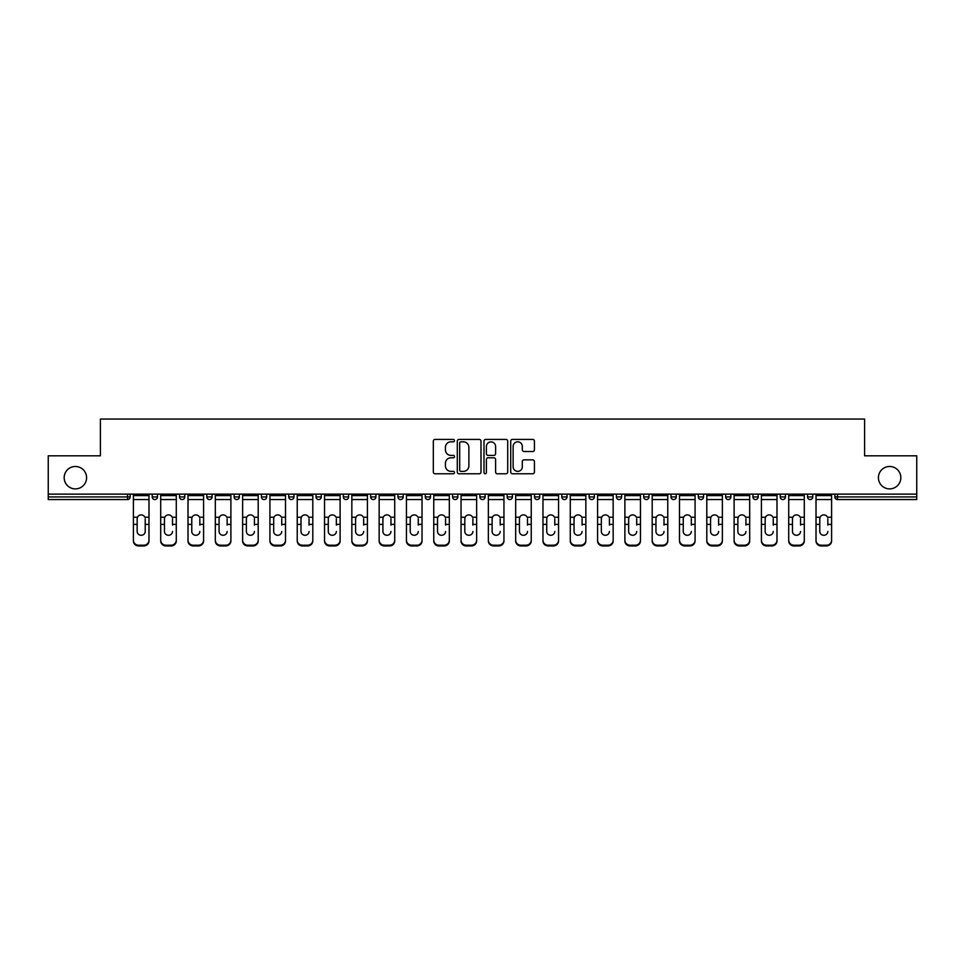 <?xml version="1.0" encoding="UTF-8"?>
<svg xmlns="http://www.w3.org/2000/svg" width="965" height="965" viewBox="0 0 965 965"><rect width="100%" height="100%" fill="white"/><g stroke="black" fill="none" stroke-linecap="round" stroke-linejoin="round"><path stroke-width="1.45" d="M86.585 477.687A11.206 11.206 0 0 1 75.379 488.893A11.206 11.206 0 0 1 64.172 477.687A11.206 11.206 0 0 1 75.379 466.481A11.206 11.206 0 0 1 86.585 477.687M900.827 477.687A11.206 11.206 0 0 1 889.621 488.893A11.206 11.206 0 0 1 878.415 477.687A11.206 11.206 0 0 1 889.621 466.481A11.206 11.206 0 0 1 900.827 477.687M454.491 440.619A1.206 1.206 0 0 0 453.297 439.413L435.034 439.413A1.713 1.713 0 0 0 433.321 441.138L433.321 472.054A1.713 1.713 0 0 0 435.034 473.779L453.297 473.779A1.206 1.206 0 0 0 454.491 472.573A1.206 1.206 0 0 0 453.297 471.366L450.932 471.366A5.5 5.5 0 0 1 445.432 465.878L445.432 463.296A5.5 5.5 0 0 1 450.932 457.796L453.297 457.796A1.206 1.206 0 0 0 454.491 456.59A1.206 1.206 0 0 0 453.297 455.396L450.932 455.396A5.5 5.5 0 0 1 445.432 449.895L445.432 447.314A5.5 5.5 0 0 1 450.932 441.825L453.297 441.825A1.206 1.206 0 0 0 454.491 440.619M532.704 451.524A1.713 1.713 0 0 0 534.429 449.811L534.429 441.138A1.713 1.713 0 0 0 532.704 439.413L512.439 439.413A1.713 1.713 0 0 0 510.714 441.138L510.714 472.054A1.713 1.713 0 0 0 512.439 473.779L532.704 473.779A1.713 1.713 0 0 0 534.429 472.054L534.429 461.584A1.713 1.713 0 0 0 532.704 459.859L524.031 459.859A1.713 1.713 0 0 0 522.318 461.584L522.318 466.77A4.596 4.596 0 0 1 517.722 471.366A4.596 4.596 0 0 1 513.127 466.77L513.127 446.421A4.596 4.596 0 0 1 517.722 441.825A4.596 4.596 0 0 1 522.318 446.421L522.318 449.811A1.713 1.713 0 0 0 524.031 451.524L532.704 451.524M48.25 494.14L48.25 455.806L100.408 455.806L100.408 419.051L864.592 419.051L864.592 455.806L916.75 455.806L916.75 494.14L48.25 494.14L48.25 496.939L127.537 496.939L127.537 494.14M480.992 441.138A1.713 1.713 0 0 0 479.279 439.413L459.002 439.413A1.713 1.713 0 0 0 457.289 441.138L457.289 472.054A1.713 1.713 0 0 0 459.002 473.779L479.279 473.779A1.713 1.713 0 0 0 480.992 472.054L480.992 441.138M485.721 439.413L505.998 439.413A1.713 1.713 0 0 1 507.711 441.138L507.711 472.054A1.713 1.713 0 0 1 505.998 473.779L497.313 473.779A1.713 1.713 0 0 1 495.6 472.054L495.6 459.521A1.713 1.713 0 0 0 493.887 457.796L488.121 457.796A1.713 1.713 0 0 0 486.408 459.521L486.408 472.573A1.206 1.206 0 0 1 485.202 473.779A1.206 1.206 0 0 1 484.008 472.573L484.008 441.138A1.713 1.713 0 0 1 485.721 439.413M127.537 499.568A2.63 2.63 0 0 0 130.166 496.939L127.537 496.939L127.537 499.568A2.63 2.63 0 0 0 130.166 496.939L130.166 494.14L130.166 496.939A2.63 2.63 0 0 1 127.537 499.568L48.25 499.568L48.25 496.939M916.75 494.14L916.75 499.568L837.463 499.568A2.63 2.63 0 0 1 834.834 496.939L834.834 494.14M152.217 494.14L152.217 496.939L152.217 494.14M154.846 499.568A2.63 2.63 0 0 1 152.217 496.939A2.63 2.63 0 0 0 154.846 499.568A2.63 2.63 0 0 0 157.464 496.939L157.464 494.14L157.464 496.939A2.63 2.63 0 0 1 154.846 499.568A2.63 2.63 0 0 1 152.217 496.939L157.464 496.939A2.63 2.63 0 0 1 154.846 499.568M179.526 494.14L179.526 496.939L179.526 494.14M184.773 494.14L184.773 496.939L184.773 494.14M206.824 496.939A2.63 2.63 0 0 0 209.453 499.568A2.63 2.63 0 0 0 212.083 496.939A2.63 2.63 0 0 1 209.453 499.568A2.63 2.63 0 0 0 212.083 496.939L212.083 494.14L212.083 496.939L206.824 496.939A2.63 2.63 0 0 0 209.453 499.568A2.63 2.63 0 0 1 206.824 496.939L206.824 494.14M239.38 494.14L239.38 496.939L234.133 496.939A2.63 2.63 0 0 0 236.763 499.568A2.63 2.63 0 0 1 234.133 496.939L234.133 494.14M261.443 494.14L261.443 496.939L261.443 494.14M266.69 494.14L266.69 496.939L266.69 494.14M288.74 494.14L288.74 496.939L288.74 494.14M293.987 494.14L293.987 496.939L293.987 494.14M316.05 494.14L316.05 496.939L316.05 494.14M321.297 494.14L321.297 496.939L321.297 494.14M343.347 494.14L343.347 496.939L343.347 494.14M348.606 494.14L348.606 496.939A2.63 2.63 0 0 1 345.977 499.568A2.63 2.63 0 0 1 343.347 496.939L348.606 496.939A2.63 2.63 0 0 1 345.977 499.568M370.656 494.14L370.656 496.939L370.656 494.14M375.904 494.14L375.904 496.939L375.904 494.14M397.966 496.939A2.63 2.63 0 0 0 400.584 499.568A2.63 2.63 0 0 0 403.213 496.939L403.213 494.14L403.213 496.939L397.966 496.939A2.63 2.63 0 0 0 400.584 499.568A2.63 2.63 0 0 1 397.966 496.939L397.966 494.14M425.263 494.14L425.263 496.939L425.263 494.14M430.511 494.14L430.511 496.939A2.63 2.63 0 0 1 427.893 499.568A2.63 2.63 0 0 1 425.263 496.939A2.63 2.63 0 0 0 427.893 499.568A2.63 2.63 0 0 0 430.511 496.939A2.63 2.63 0 0 1 427.893 499.568A2.63 2.63 0 0 1 425.263 496.939L430.511 496.939M455.191 499.568A2.63 2.63 0 0 0 457.82 496.939L457.82 494.14L457.82 496.939A2.63 2.63 0 0 1 455.191 499.568A2.63 2.63 0 0 1 452.573 496.939L452.573 494.14M479.87 494.14L479.87 496.939L479.87 494.14M485.13 494.14L485.13 496.939A2.63 2.63 0 0 1 482.5 499.568A2.63 2.63 0 0 1 479.87 496.939A2.63 2.63 0 0 0 482.5 499.568A2.63 2.63 0 0 1 479.87 496.939L485.13 496.939A2.63 2.63 0 0 1 482.5 499.568M512.427 494.14L512.427 496.939A2.63 2.63 0 0 1 509.81 499.568A2.63 2.63 0 0 1 507.18 496.939L507.18 494.14M539.737 494.14L539.737 496.939A2.63 2.63 0 0 1 537.107 499.568A2.63 2.63 0 0 1 534.489 496.939L534.489 494.14M567.034 494.14L567.034 496.939A2.63 2.63 0 0 1 564.416 499.568A2.63 2.63 0 0 1 561.787 496.939L561.787 494.14M594.344 494.14L594.344 496.939A2.63 2.63 0 0 1 591.714 499.568A2.63 2.63 0 0 1 589.096 496.939L589.096 494.14M621.653 494.14L621.653 496.939A2.63 2.63 0 0 1 619.023 499.568A2.63 2.63 0 0 1 616.394 496.939L616.394 494.14M648.95 494.14L648.95 496.939A2.63 2.63 0 0 1 646.333 499.568A2.63 2.63 0 0 1 643.703 496.939L643.703 494.14M671.013 494.14L671.013 496.939L671.013 494.14M676.26 494.14L676.26 496.939A2.63 2.63 0 0 1 673.63 499.568A2.63 2.63 0 0 1 671.013 496.939L676.26 496.939A2.63 2.63 0 0 1 673.63 499.568M703.557 494.14L703.557 496.939A2.63 2.63 0 0 1 700.94 499.568A2.63 2.63 0 0 1 698.31 496.939L698.31 494.14M725.62 494.14L725.62 496.939L725.62 494.14M730.867 494.14L730.867 496.939A2.63 2.63 0 0 1 728.237 499.568A2.63 2.63 0 0 1 725.62 496.939L730.867 496.939A2.63 2.63 0 0 1 728.237 499.568A2.63 2.63 0 0 0 730.867 496.939M758.176 494.14L758.176 496.939L752.917 496.939A2.63 2.63 0 0 0 755.547 499.568A2.63 2.63 0 0 1 752.917 496.939L752.917 494.14M785.474 494.14L785.474 496.939A2.63 2.63 0 0 1 782.856 499.568A2.63 2.63 0 0 1 780.227 496.939L780.227 494.14M807.536 494.14L807.536 496.939L807.536 494.14M812.783 494.14L812.783 496.939L812.783 494.14M182.144 499.568A2.63 2.63 0 0 1 179.526 496.939A2.63 2.63 0 0 0 182.144 499.568A2.63 2.63 0 0 0 184.773 496.939A2.63 2.63 0 0 1 182.144 499.568A2.63 2.63 0 0 1 179.526 496.939L184.773 496.939A2.63 2.63 0 0 1 182.144 499.568M239.38 496.939A2.63 2.63 0 0 1 236.763 499.568A2.63 2.63 0 0 0 239.38 496.939A2.63 2.63 0 0 1 236.763 499.568A2.63 2.63 0 0 1 234.133 496.939M264.06 499.568A2.63 2.63 0 0 1 261.443 496.939A2.63 2.63 0 0 0 264.06 499.568A2.63 2.63 0 0 0 266.69 496.939A2.63 2.63 0 0 1 264.06 499.568A2.63 2.63 0 0 1 261.443 496.939L266.69 496.939A2.63 2.63 0 0 1 264.06 499.568M291.37 499.568A2.63 2.63 0 0 1 288.74 496.939A2.63 2.63 0 0 0 291.37 499.568A2.63 2.63 0 0 0 293.987 496.939A2.63 2.63 0 0 1 291.37 499.568A2.63 2.63 0 0 1 288.74 496.939L293.987 496.939M318.667 499.568A2.63 2.63 0 0 1 316.05 496.939A2.63 2.63 0 0 0 318.667 499.568A2.63 2.63 0 0 0 321.297 496.939A2.63 2.63 0 0 1 318.667 499.568A2.63 2.63 0 0 1 316.05 496.939L321.297 496.939A2.63 2.63 0 0 1 318.667 499.568M373.286 499.568A2.63 2.63 0 0 1 370.656 496.939L375.904 496.939A2.63 2.63 0 0 1 373.286 499.568A2.63 2.63 0 0 0 375.904 496.939M755.547 499.568A2.63 2.63 0 0 0 758.176 496.939A2.63 2.63 0 0 1 755.547 499.568A2.63 2.63 0 0 1 752.917 496.939M810.154 499.568A2.63 2.63 0 0 1 807.536 496.939L812.783 496.939A2.63 2.63 0 0 1 810.154 499.568A2.63 2.63 0 0 0 812.783 496.939M460.896 441.825A1.206 1.206 0 0 0 459.69 443.019L459.69 470.172A1.206 1.206 0 0 0 460.896 471.366L463.381 471.366A5.5 5.5 0 0 0 468.881 465.878L468.881 447.314A5.5 5.5 0 0 0 463.381 441.825L460.896 441.825M495.6 446.506A4.596 4.596 0 0 0 491.004 441.91A4.596 4.596 0 0 0 486.408 446.506L486.408 453.671A1.713 1.713 0 0 0 488.121 455.396L493.887 455.396A1.713 1.713 0 0 0 495.6 453.671L495.6 446.506M145.22 518.772L145.22 524.381L148.984 524.381L148.984 494.14M133.399 525.117L133.399 540.979L133.399 517.24L137.488 517.24L137.163 518.772L137.488 517.24A4.029 3.86 0 0 1 144.895 517.24L148.984 517.24M148.984 525.117L148.984 540.979A5.247 4.97 180 0 1 143.725 545.949L143.725 545.213A5.247 4.97 0 0 0 148.984 540.243L148.984 524.381M145.22 531.474A4.029 3.812 180 0 1 141.192 535.273A4.029 3.812 180 0 0 145.22 531.474L145.22 524.381M141.192 535.273A4.029 3.812 180 0 1 137.163 531.474L137.163 518.772M133.399 540.243A5.247 4.97 0 0 0 138.658 545.213L138.658 545.949L143.725 545.949M138.658 545.949A5.247 4.97 180 0 1 133.399 540.979M138.658 545.213L143.725 545.213M133.399 517.24L133.399 494.14M148.984 540.243L148.984 540.979M172.518 518.772L172.518 524.381L176.281 524.381L176.281 494.14M160.709 525.117L160.709 540.979L160.709 517.24L164.786 517.24L164.472 518.772L164.786 517.24A4.029 3.86 0 0 1 172.204 517.24L176.281 517.24M172.518 525.117L172.518 524.381M168.501 535.273A4.029 3.812 180 0 0 172.518 531.474A4.029 3.812 180 0 1 168.501 535.273A4.029 3.812 180 0 1 164.472 531.474L164.472 518.772M199.827 518.772L199.827 524.381L203.591 524.381L203.591 494.14M188.006 525.117L188.006 540.979L188.006 517.24L192.095 517.24L191.77 518.772L192.095 517.24A4.029 3.86 0 0 1 199.502 517.24L203.591 517.24M199.827 525.117L199.827 524.381M195.798 535.273A4.029 3.812 180 0 0 199.827 531.474A4.029 3.812 180 0 1 195.798 535.273A4.029 3.812 180 0 1 191.77 531.474L191.77 518.772M227.137 518.772L227.137 524.381L230.888 524.381L230.888 494.14M215.316 525.117L215.316 540.979L215.316 517.24L219.405 517.24L219.079 518.772L219.405 517.24A4.029 3.86 0 0 1 226.811 517.24L230.888 517.24M227.137 525.117L227.137 524.381M223.108 535.273A4.029 3.812 180 0 0 227.137 531.474A4.029 3.812 180 0 1 223.108 535.273A4.029 3.812 180 0 1 219.079 531.474L219.079 518.772M254.434 518.772L254.434 524.381L258.198 524.381L258.198 494.14M242.625 525.117L242.625 540.979L242.625 517.24L246.702 517.24L246.389 518.772L246.702 517.24A4.029 3.86 0 0 1 254.109 517.24L258.198 517.24M254.434 525.117L254.434 524.381M250.405 535.273A4.029 3.812 180 0 0 254.434 531.474A4.029 3.812 180 0 1 250.405 535.273A4.029 3.812 180 0 1 246.389 531.474L246.389 518.772M281.744 518.772L281.744 524.381L285.507 524.381L285.507 494.14M269.923 525.117L269.923 540.979L269.923 517.24L274.012 517.24L273.686 518.772L274.012 517.24A4.029 3.86 0 0 1 281.418 517.24L285.507 517.24M281.744 525.117L281.744 524.381M277.715 535.273A4.029 3.812 180 0 0 281.744 531.474A4.029 3.812 180 0 1 277.715 535.273A4.029 3.812 180 0 1 273.686 531.474L273.686 518.772M176.281 540.243L176.281 540.979A5.247 4.97 180 0 1 171.034 545.949L171.034 545.213A5.247 4.97 0 0 0 176.281 540.243L176.281 524.381M160.709 540.243A5.247 4.97 0 0 0 165.956 545.213L165.956 545.949L171.034 545.949M165.956 545.949A5.247 4.97 180 0 1 160.709 540.979M165.956 545.213L171.034 545.213M160.709 517.24L160.709 494.14M203.591 540.243L203.591 540.979A5.247 4.97 180 0 1 198.344 545.949L198.344 545.213A5.247 4.97 0 0 0 203.591 540.243L203.591 524.381M188.006 540.243A5.247 4.97 0 0 0 193.265 545.213L193.265 545.949L198.344 545.949M193.265 545.949A5.247 4.97 180 0 1 188.006 540.979M193.265 545.213L198.344 545.213M188.006 517.24L188.006 494.14M230.888 540.243L230.888 540.979A5.247 4.97 180 0 1 225.641 545.949L225.641 545.213A5.247 4.97 0 0 0 230.888 540.243L230.888 524.381M215.316 540.243A5.247 4.97 0 0 0 220.563 545.213L220.563 545.949L225.641 545.949M220.563 545.949A5.247 4.97 180 0 1 215.316 540.979M220.563 545.213L225.641 545.213M215.316 517.24L215.316 494.14M258.198 540.243L258.198 540.979A5.247 4.97 180 0 1 252.951 545.949L252.951 545.213A5.247 4.97 0 0 0 258.198 540.243L258.198 524.381M242.625 540.243A5.247 4.97 0 0 0 247.872 545.213L247.872 545.949L252.951 545.949M247.872 545.949A5.247 4.97 180 0 1 242.625 540.979M247.872 545.213L252.951 545.213M242.625 517.24L242.625 494.14M285.507 540.243L285.507 540.979A5.247 4.97 180 0 1 280.248 545.949L280.248 545.213A5.247 4.97 0 0 0 285.507 540.243L285.507 524.381M269.923 540.243A5.247 4.97 0 0 0 275.182 545.213L275.182 545.949L280.248 545.949M275.182 545.949A5.247 4.97 180 0 1 269.923 540.979M275.182 545.213L280.248 545.213M269.923 517.24L269.923 494.14M309.041 518.772L309.041 524.381L312.805 524.381L312.805 494.14M297.232 525.117L297.232 540.979L297.232 517.24L301.309 517.24L300.996 518.772L301.309 517.24A4.029 3.86 0 0 1 308.728 517.24L312.805 517.24M309.041 525.117L309.041 524.381M305.024 535.273A4.029 3.812 180 0 0 309.041 531.474A4.029 3.812 180 0 1 305.024 535.273A4.029 3.812 180 0 1 300.996 531.474L300.996 518.772M312.805 540.243L312.805 540.979A5.247 4.97 180 0 1 307.558 545.949L307.558 545.213A5.247 4.97 0 0 0 312.805 540.243L312.805 524.381M297.232 540.243A5.247 4.97 0 0 0 302.479 545.213L302.479 545.949L307.558 545.949M302.479 545.949A5.247 4.97 180 0 1 297.232 540.979M302.479 545.213L307.558 545.213M297.232 517.24L297.232 494.14M336.351 518.772L336.351 524.381L340.114 524.381L340.114 494.14M324.53 525.117L324.53 540.979L324.53 517.24L328.619 517.24L328.293 518.772L328.619 517.24A4.029 3.86 0 0 1 336.025 517.24L340.114 517.24M336.351 525.117L336.351 524.381M332.322 535.273A4.029 3.812 180 0 0 336.351 531.474A4.029 3.812 180 0 1 332.322 535.273A4.029 3.812 180 0 1 328.293 531.474L328.293 518.772M340.114 540.243L340.114 540.979A5.247 4.97 180 0 1 334.867 545.949L334.867 545.213A5.247 4.97 0 0 0 340.114 540.243L340.114 524.381M324.53 540.243A5.247 4.97 0 0 0 329.789 545.213L329.789 545.949L334.867 545.949M329.789 545.949A5.247 4.97 180 0 1 324.53 540.979M329.789 545.213L334.867 545.213M324.53 517.24L324.53 494.14M363.66 518.772L363.66 524.381L367.412 524.381L367.412 494.14M351.839 525.117L351.839 540.979L351.839 517.24L355.928 517.24L355.603 518.772L355.928 517.24A4.029 3.86 0 0 1 363.335 517.24L367.412 517.24M363.66 525.117L363.66 524.381M359.631 535.273A4.029 3.812 180 0 0 363.66 531.474A4.029 3.812 180 0 1 359.631 535.273A4.029 3.812 180 0 1 355.603 531.474L355.603 518.772M367.412 540.243L367.412 540.979A5.247 4.97 180 0 1 362.165 545.949L362.165 545.213A5.247 4.97 0 0 0 367.412 540.243L367.412 524.381M351.839 540.243A5.247 4.97 0 0 0 357.086 545.213L357.086 545.949L362.165 545.949M357.086 545.949A5.247 4.97 180 0 1 351.839 540.979M357.086 545.213L362.165 545.213M351.839 517.24L351.839 494.14M390.958 518.772L390.958 524.381L394.721 524.381L394.721 494.14M379.149 525.117L379.149 540.979L379.149 517.24L383.226 517.24L382.912 518.772L383.226 517.24A4.029 3.86 0 0 1 390.644 517.24L394.721 517.24M390.958 525.117L390.958 524.381M386.929 535.273A4.029 3.812 180 0 0 390.958 531.474A4.029 3.812 180 0 1 386.929 535.273A4.029 3.812 180 0 1 382.912 531.474L382.912 518.772M394.721 540.243L394.721 540.979A5.247 4.97 180 0 1 389.474 545.949L389.474 545.213A5.247 4.97 0 0 0 394.721 540.243L394.721 524.381M379.149 540.243A5.247 4.97 0 0 0 384.396 545.213L384.396 545.949L389.474 545.949M384.396 545.949A5.247 4.97 180 0 1 379.149 540.979M384.396 545.213L389.474 545.213M379.149 517.24L379.149 494.14M418.267 518.772L418.267 524.381L422.031 524.381L422.031 494.14M406.446 525.117L406.446 540.979L406.446 517.24L410.535 517.24L410.209 518.772L410.535 517.24A4.029 3.86 0 0 1 417.942 517.24L422.031 517.24M418.267 525.117L418.267 524.381M414.238 535.273A4.029 3.812 180 0 0 418.267 531.474A4.029 3.812 180 0 1 414.238 535.273A4.029 3.812 180 0 1 410.209 531.474L410.209 518.772M422.031 540.243L422.031 540.979A5.247 4.97 180 0 1 416.771 545.949L416.771 545.213A5.247 4.97 0 0 0 422.031 540.243L422.031 524.381M406.446 540.243A5.247 4.97 0 0 0 411.705 545.213L411.705 545.949L416.771 545.949M411.705 545.949A5.247 4.97 180 0 1 406.446 540.979M411.705 545.213L416.771 545.213M406.446 517.24L406.446 494.14M445.565 518.772L445.565 524.381L449.328 524.381L449.328 494.14M433.755 525.117L433.755 540.979L433.755 517.24L437.833 517.24L437.519 518.772L437.833 517.24A4.029 3.86 0 0 1 445.251 517.24L449.328 517.24M445.565 525.117L445.565 524.381M441.548 535.273A4.029 3.812 180 0 0 445.565 531.474A4.029 3.812 180 0 1 441.548 535.273A4.029 3.812 180 0 1 437.519 531.474L437.519 518.772M449.328 540.243L449.328 540.979A5.247 4.97 180 0 1 444.081 545.949L444.081 545.213A5.247 4.97 0 0 0 449.328 540.243L449.328 524.381M433.755 540.243A5.247 4.97 0 0 0 439.003 545.213L439.003 545.949L444.081 545.949M439.003 545.949A5.247 4.97 180 0 1 433.755 540.979M439.003 545.213L444.081 545.213M433.755 517.24L433.755 494.14M472.874 518.772L472.874 524.381L476.638 524.381L476.638 494.14M461.053 525.117L461.053 540.979L461.053 517.24L465.142 517.24L464.816 518.772L465.142 517.24A4.029 3.86 0 0 1 472.548 517.24L476.638 517.24M472.874 525.117L472.874 524.381M468.845 535.273A4.029 3.812 180 0 0 472.874 531.474A4.029 3.812 180 0 1 468.845 535.273A4.029 3.812 180 0 1 464.816 531.474L464.816 518.772M476.638 540.243L476.638 540.979A5.247 4.97 180 0 1 471.39 545.949L471.39 545.213A5.247 4.97 0 0 0 476.638 540.243L476.638 524.381M461.053 540.243A5.247 4.97 0 0 0 466.312 545.213L466.312 545.949L471.39 545.949M466.312 545.949A5.247 4.97 180 0 1 461.053 540.979M466.312 545.213L471.39 545.213M461.053 517.24L461.053 494.14M500.184 518.772L500.184 524.381L503.947 524.381L503.947 494.14M488.362 525.117L488.362 540.979L488.362 517.24L492.452 517.24L492.126 518.772L492.452 517.24A4.029 3.86 0 0 1 499.858 517.24L503.947 517.24M500.184 525.117L500.184 524.381M496.155 535.273A4.029 3.812 180 0 0 500.184 531.474A4.029 3.812 180 0 1 496.155 535.273A4.029 3.812 180 0 1 492.126 531.474L492.126 518.772M503.947 540.243L503.947 540.979A5.247 4.97 180 0 1 498.688 545.949L498.688 545.213A5.247 4.97 0 0 0 503.947 540.243L503.947 524.381M488.362 540.243A5.247 4.97 0 0 0 493.61 545.213L493.61 545.949L498.688 545.949M493.61 545.949A5.247 4.97 180 0 1 488.362 540.979M493.61 545.213L498.688 545.213M488.362 517.24L488.362 494.14M527.481 518.772L527.481 524.381L531.245 524.381L531.245 494.14M515.672 525.117L515.672 540.979L515.672 517.24L519.749 517.24L519.435 518.772L519.749 517.24A4.029 3.86 0 0 1 527.167 517.24L531.245 517.24M527.481 525.117L527.481 524.381M523.452 535.273A4.029 3.812 180 0 0 527.481 531.474A4.029 3.812 180 0 1 523.452 535.273A4.029 3.812 180 0 1 519.435 531.474L519.435 518.772M531.245 540.243L531.245 540.979A5.247 4.97 180 0 1 525.997 545.949L525.997 545.213A5.247 4.97 0 0 0 531.245 540.243L531.245 524.381M515.672 540.243A5.247 4.97 0 0 0 520.919 545.213L520.919 545.949L525.997 545.949M520.919 545.949A5.247 4.97 180 0 1 515.672 540.979M520.919 545.213L525.997 545.213M515.672 517.24L515.672 494.14M554.791 518.772L554.791 524.381L558.554 524.381L558.554 494.14M542.969 525.117L542.969 540.979L542.969 517.24L547.058 517.24L546.733 518.772L547.058 517.24A4.029 3.86 0 0 1 554.465 517.24L558.554 517.24M554.791 525.117L554.791 524.381M550.762 535.273A4.029 3.812 180 0 0 554.791 531.474A4.029 3.812 180 0 1 550.762 535.273A4.029 3.812 180 0 1 546.733 531.474L546.733 518.772M558.554 540.243L558.554 540.979A5.247 4.97 180 0 1 553.295 545.949L553.295 545.213A5.247 4.97 0 0 0 558.554 540.243L558.554 524.381M542.969 540.243A5.247 4.97 0 0 0 548.229 545.213L548.229 545.949L553.295 545.949M548.229 545.949A5.247 4.97 180 0 1 542.969 540.979M548.229 545.213L553.295 545.213M542.969 517.24L542.969 494.14M582.088 518.772L582.088 524.381L585.851 524.381L585.851 494.14M570.279 525.117L570.279 540.979L570.279 517.24L574.356 517.24L574.042 518.772L574.356 517.24A4.029 3.86 0 0 1 581.774 517.24L585.851 517.24M585.851 540.979L585.851 540.243L585.851 540.979A5.247 4.97 180 0 1 580.604 545.949L580.604 545.213A5.247 4.97 0 0 0 585.851 540.243L585.851 524.381M582.088 525.117L582.088 524.381M578.071 535.273A4.029 3.812 180 0 0 582.088 531.474A4.029 3.812 180 0 1 578.071 535.273A4.029 3.812 180 0 1 574.042 531.474L574.042 518.772M570.279 540.243A5.247 4.97 0 0 0 575.526 545.213L575.526 545.949L580.604 545.949M575.526 545.949A5.247 4.97 180 0 1 570.279 540.979M575.526 545.213L580.604 545.213M570.279 517.24L570.279 494.14M609.398 518.772L609.398 524.381L613.161 524.381L613.161 494.14M597.588 525.117L597.588 540.979L597.588 517.24L601.665 517.24L601.34 518.772L601.665 517.24A4.029 3.86 0 0 1 609.072 517.24L613.161 517.24M609.398 525.117L609.398 524.381M605.369 535.273A4.029 3.812 180 0 0 609.398 531.474A4.029 3.812 180 0 1 605.369 535.273A4.029 3.812 180 0 1 601.34 531.474L601.34 518.772M613.161 540.243L613.161 540.979A5.247 4.97 180 0 1 607.914 545.949L607.914 545.213A5.247 4.97 0 0 0 613.161 540.243L613.161 524.381M597.588 540.243A5.247 4.97 0 0 0 602.836 545.213L602.836 545.949L607.914 545.949M602.836 545.949A5.247 4.97 180 0 1 597.588 540.979M602.836 545.213L607.914 545.213M597.588 517.24L597.588 494.14M636.707 518.772L636.707 524.381L640.471 524.381L640.471 494.14M624.886 525.117L624.886 540.979L624.886 517.24L628.975 517.24L628.649 518.772L628.975 517.24A4.029 3.86 0 0 1 636.381 517.24L640.471 517.24M636.707 525.117L636.707 524.381M632.678 535.273A4.029 3.812 180 0 0 636.707 531.474A4.029 3.812 180 0 1 632.678 535.273A4.029 3.812 180 0 1 628.649 531.474L628.649 518.772M640.471 540.243L640.471 540.979A5.247 4.97 180 0 1 635.211 545.949L635.211 545.213A5.247 4.97 0 0 0 640.471 540.243L640.471 524.381M624.886 540.243A5.247 4.97 0 0 0 630.133 545.213L630.133 545.949L635.211 545.949M630.133 545.949A5.247 4.97 180 0 1 624.886 540.979M630.133 545.213L635.211 545.213M624.886 517.24L624.886 494.14M664.004 518.772L664.004 524.381L667.768 524.381L667.768 494.14M652.195 525.117L652.195 540.979L652.195 517.24L656.272 517.24L655.959 518.772L656.272 517.24A4.029 3.86 0 0 1 663.691 517.24L667.768 517.24M664.004 525.117L664.004 524.381M659.976 535.273A4.029 3.812 180 0 0 664.004 531.474A4.029 3.812 180 0 1 659.976 535.273A4.029 3.812 180 0 1 655.959 531.474L655.959 518.772M667.768 540.243L667.768 540.979A5.247 4.97 180 0 1 662.521 545.949L662.521 545.213A5.247 4.97 0 0 0 667.768 540.243L667.768 524.381M652.195 540.243A5.247 4.97 0 0 0 657.442 545.213L657.442 545.949L662.521 545.949M657.442 545.949A5.247 4.97 180 0 1 652.195 540.979M657.442 545.213L662.521 545.213M652.195 517.24L652.195 494.14M691.314 518.772L691.314 524.381L695.077 524.381L695.077 494.14M679.493 525.117L679.493 540.979L679.493 517.24L683.582 517.24L683.256 518.772L683.582 517.24A4.029 3.86 0 0 1 690.988 517.24L695.077 517.24M695.077 540.979L695.077 540.243L695.077 540.979A5.247 4.97 180 0 1 689.818 545.949L689.818 545.213A5.247 4.97 0 0 0 695.077 540.243L695.077 524.381M691.314 525.117L691.314 524.381M687.285 535.273A4.029 3.812 180 0 0 691.314 531.474A4.029 3.812 180 0 1 687.285 535.273A4.029 3.812 180 0 1 683.256 531.474L683.256 518.772M679.493 540.243A5.247 4.97 0 0 0 684.752 545.213L684.752 545.949L689.818 545.949M684.752 545.949A5.247 4.97 180 0 1 679.493 540.979M684.752 545.213L689.818 545.213M679.493 517.24L679.493 494.14M718.611 518.772L718.611 524.381L722.375 524.381L722.375 494.14M706.802 525.117L706.802 540.979L706.802 517.24L710.891 517.24L710.566 518.772L710.891 517.24A4.029 3.86 0 0 1 718.298 517.24L722.375 517.24M718.611 525.117L718.611 524.381M714.595 535.273A4.029 3.812 180 0 0 718.611 531.474A4.029 3.812 180 0 1 714.595 535.273A4.029 3.812 180 0 1 710.566 531.474L710.566 518.772M722.375 540.243L722.375 540.979A5.247 4.97 180 0 1 717.128 545.949L717.128 545.213A5.247 4.97 0 0 0 722.375 540.243L722.375 524.381M706.802 540.243A5.247 4.97 0 0 0 712.049 545.213L712.049 545.949L717.128 545.949M712.049 545.949A5.247 4.97 180 0 1 706.802 540.979M712.049 545.213L717.128 545.213M706.802 517.24L706.802 494.14M745.921 518.772L745.921 524.381L749.684 524.381L749.684 494.14M734.112 525.117L734.112 540.979L734.112 517.24L738.189 517.24L737.863 518.772L738.189 517.24A4.029 3.86 0 0 1 745.595 517.24L749.684 517.24M745.921 525.117L745.921 524.381M741.892 535.273A4.029 3.812 180 0 0 745.921 531.474A4.029 3.812 180 0 1 741.892 535.273A4.029 3.812 180 0 1 737.863 531.474L737.863 518.772M749.684 540.243L749.684 540.979A5.247 4.97 180 0 1 744.437 545.949L744.437 545.213A5.247 4.97 0 0 0 749.684 540.243L749.684 524.381M734.112 540.243A5.247 4.97 0 0 0 739.359 545.213L739.359 545.949L744.437 545.949M739.359 545.949A5.247 4.97 180 0 1 734.112 540.979M739.359 545.213L744.437 545.213M734.112 517.24L734.112 494.14M773.23 518.772L773.23 524.381L776.994 524.381L776.994 494.14M761.409 525.117L761.409 540.979L761.409 517.24L765.498 517.24L765.173 518.772L765.498 517.24A4.029 3.86 0 0 1 772.905 517.24L776.994 517.24M776.994 540.979L776.994 540.243L776.994 540.979A5.247 4.97 180 0 1 771.735 545.949L771.735 545.213A5.247 4.97 0 0 0 776.994 540.243L776.994 524.381M773.23 525.117L773.23 524.381M769.202 535.273A4.029 3.812 180 0 0 773.23 531.474A4.029 3.812 180 0 1 769.202 535.273A4.029 3.812 180 0 1 765.173 531.474L765.173 518.772M761.409 540.243A5.247 4.97 0 0 0 766.656 545.213L766.656 545.949L771.735 545.949M766.656 545.949A5.247 4.97 180 0 1 761.409 540.979M766.656 545.213L771.735 545.213M761.409 517.24L761.409 494.14M800.528 518.772L800.528 524.381L804.291 524.381L804.291 494.14M788.719 525.117L788.719 540.979L788.719 517.24L792.796 517.24L792.482 518.772L792.796 517.24A4.029 3.86 0 0 1 800.214 517.24L804.291 517.24M804.291 540.979L804.291 540.243L804.291 540.979A5.247 4.97 180 0 1 799.044 545.949L799.044 545.213A5.247 4.97 0 0 0 804.291 540.243L804.291 524.381M800.528 525.117L800.528 524.381M796.499 535.273A4.029 3.812 180 0 0 800.528 531.474A4.029 3.812 180 0 1 796.499 535.273A4.029 3.812 180 0 1 792.482 531.474L792.482 518.772M788.719 540.243A5.247 4.97 0 0 0 793.966 545.213L793.966 545.949L799.044 545.949M793.966 545.949A5.247 4.97 180 0 1 788.719 540.979M793.966 545.213L799.044 545.213M788.719 517.24L788.719 494.14M827.837 518.772L827.837 524.381L831.601 524.381L831.601 494.14M816.016 525.117L816.016 540.979L816.016 517.24L820.105 517.24L819.78 518.772L820.105 517.24A4.029 3.86 0 0 1 827.512 517.24L831.601 517.24M831.601 540.979L831.601 540.243L831.601 540.979A5.247 4.97 180 0 1 826.342 545.949L826.342 545.213A5.247 4.97 0 0 0 831.601 540.243L831.601 524.381M827.837 525.117L827.837 524.381M823.808 535.273A4.029 3.812 180 0 0 827.837 531.474A4.029 3.812 180 0 1 823.808 535.273A4.029 3.812 180 0 1 819.78 531.474L819.78 518.772M816.016 540.243A5.247 4.97 0 0 0 821.275 545.213L821.275 545.949L826.342 545.949M821.275 545.949A5.247 4.97 180 0 1 816.016 540.979M821.275 545.213L826.342 545.213M816.016 517.24L816.016 494.14M837.463 494.14L837.463 496.939L916.75 496.939M834.834 496.939L837.463 496.939L837.463 499.568M400.584 499.568A2.63 2.63 0 0 0 403.213 496.939M457.82 496.939L452.573 496.939M509.81 499.568A2.63 2.63 0 0 0 512.427 496.939L507.18 496.939M537.107 499.568A2.63 2.63 0 0 0 539.737 496.939L534.489 496.939M564.416 499.568A2.63 2.63 0 0 0 567.034 496.939L561.787 496.939M591.714 499.568A2.63 2.63 0 0 0 594.344 496.939L589.096 496.939M619.023 499.568A2.63 2.63 0 0 0 621.653 496.939L616.394 496.939M646.333 499.568A2.63 2.63 0 0 0 648.95 496.939L643.703 496.939M700.94 499.568A2.63 2.63 0 0 0 703.557 496.939L698.31 496.939M782.856 499.568A2.63 2.63 0 0 0 785.474 496.939L780.227 496.939M133.399 524.381L137.163 524.381M133.399 499.568L148.984 499.568M133.399 495.588L148.984 495.588M160.709 524.381L164.472 524.381M160.709 499.568L176.281 499.568M160.709 495.588L176.281 495.588M188.006 524.381L191.77 524.381M188.006 499.568L203.591 499.568M188.006 495.588L203.591 495.588M215.316 524.381L219.079 524.381M215.316 499.568L230.888 499.568M215.316 495.588L230.888 495.588M242.625 524.381L246.389 524.381M242.625 499.568L258.198 499.568M242.625 495.588L258.198 495.588M269.923 524.381L273.686 524.381M269.923 499.568L285.507 499.568M269.923 495.588L285.507 495.588M297.232 524.381L300.996 524.381M297.232 499.568L312.805 499.568M297.232 495.588L312.805 495.588M324.53 524.381L328.293 524.381M324.53 499.568L340.114 499.568M324.53 495.588L340.114 495.588M351.839 524.381L355.603 524.381M351.839 499.568L367.412 499.568M351.839 495.588L367.412 495.588M379.149 524.381L382.912 524.381M379.149 499.568L394.721 499.568M379.149 495.588L394.721 495.588M406.446 524.381L410.209 524.381M406.446 499.568L422.031 499.568M406.446 495.588L422.031 495.588M433.755 524.381L437.519 524.381M433.755 499.568L449.328 499.568M433.755 495.588L449.328 495.588M461.053 524.381L464.816 524.381M461.053 499.568L476.638 499.568M461.053 495.588L476.638 495.588M488.362 524.381L492.126 524.381M488.362 499.568L503.947 499.568M488.362 495.588L503.947 495.588M515.672 524.381L519.435 524.381M515.672 499.568L531.245 499.568M515.672 495.588L531.245 495.588M542.969 524.381L546.733 524.381M542.969 499.568L558.554 499.568M542.969 495.588L558.554 495.588M570.279 524.381L574.042 524.381M570.279 499.568L585.851 499.568M570.279 495.588L585.851 495.588M597.588 524.381L601.34 524.381M597.588 499.568L613.161 499.568M597.588 495.588L613.161 495.588M624.886 524.381L628.649 524.381M624.886 499.568L640.471 499.568M624.886 495.588L640.471 495.588M652.195 524.381L655.959 524.381M652.195 499.568L667.768 499.568M652.195 495.588L667.768 495.588M679.493 524.381L683.256 524.381M679.493 499.568L695.077 499.568M679.493 495.588L695.077 495.588M706.802 524.381L710.566 524.381M706.802 499.568L722.375 499.568M706.802 495.588L722.375 495.588M734.112 524.381L737.863 524.381M734.112 499.568L749.684 499.568M734.112 495.588L749.684 495.588M761.409 524.381L765.173 524.381M761.409 499.568L776.994 499.568M761.409 495.588L776.994 495.588M788.719 524.381L792.482 524.381M788.719 499.568L804.291 499.568M788.719 495.588L804.291 495.588M816.016 524.381L819.78 524.381M816.016 499.568L831.601 499.568M816.016 495.588L831.601 495.588"/></g></svg>
